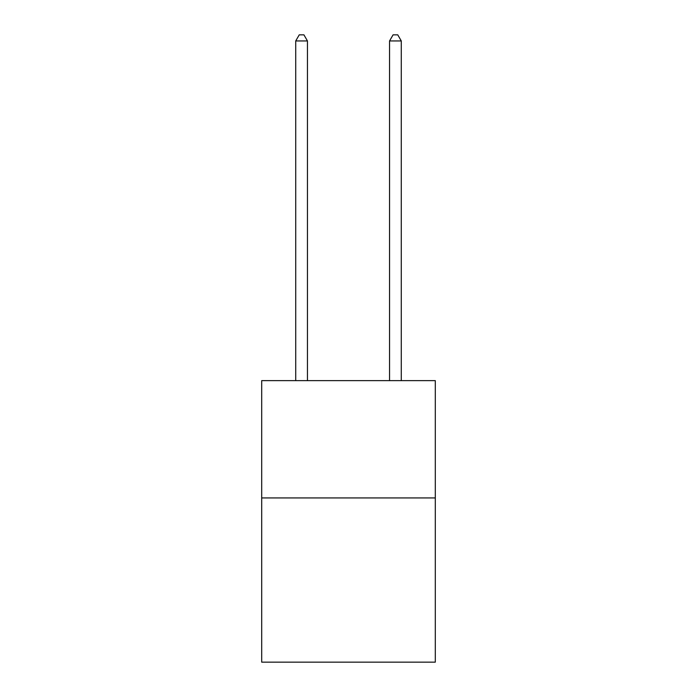 <?xml version="1.0" encoding="UTF-8"?>
<svg xmlns="http://www.w3.org/2000/svg" width="697" height="697" viewBox="0 0 697 697"><rect width="100%" height="100%" fill="white"/><g stroke="black" fill="none" stroke-linecap="round" stroke-linejoin="round"><path stroke-width="1.05" d="M435.303 497.937L435.303 662.15L261.697 662.15L261.697 380.64L435.303 380.64L435.303 497.937L261.697 497.937M307.447 380.64L307.447 40.949L295.72 40.949L295.72 380.64M295.72 40.949L299.24 34.85L303.927 34.85L307.447 40.949M401.28 380.64L401.28 40.949L389.553 40.949L389.553 380.64M389.553 40.949L393.073 34.85L397.76 34.85L401.28 40.949"/></g></svg>
